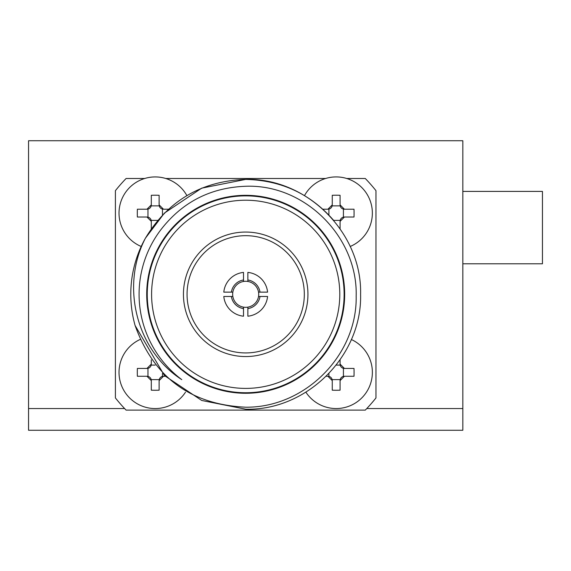 <?xml version="1.0" encoding="UTF-8"?>
<svg xmlns="http://www.w3.org/2000/svg" width="571" height="571" viewBox="0 0 571 571"><rect width="100%" height="100%" fill="white"/><g stroke="black" fill="none" stroke-linecap="round" stroke-linejoin="round"><path stroke-width="0.86" d="M462.831 191.406L542.45 191.406L542.45 263.788L462.831 263.788M462.831 140.737L28.55 140.737L28.55 408.543L124.599 408.543L28.55 408.543L28.55 430.263L462.831 430.263L462.831 408.543L366.782 408.543L462.831 408.543L462.831 140.737M245.694 352.935A58.627 58.627 0 0 0 304.322 294.308A58.627 58.627 0 0 0 245.694 235.68A58.627 58.627 0 0 0 187.06 294.308A58.627 58.627 0 0 0 245.694 352.935M245.694 356.554A62.246 62.246 0 0 0 307.94 294.308A62.246 62.246 0 0 0 245.694 232.054A62.246 62.246 0 0 0 183.441 294.308A62.246 62.246 0 0 0 245.694 356.554M245.694 195.325A98.983 98.983 0 0 0 146.711 294.308A98.983 98.983 0 0 0 245.694 393.283A98.983 98.983 0 0 0 344.67 294.308A98.983 98.983 0 0 0 245.694 195.325M245.694 186.267C210.264 187.588 181.814 202.298 160.358 230.399A106.613 106.613 0 0 0 181.778 379.636C136.326 350.33 120.402 286.128 145.434 238.164L164.441 213.054L201.72 188.145L245.694 179.401C201.563 181.007 168.145 200.592 145.434 238.164L164.441 213.054L201.72 188.145L245.694 179.401C307.055 177.795 362.2 232.947 360.594 294.308C362.2 355.669 307.055 410.813 245.694 409.207L201.72 400.464L164.441 375.554L135.099 325.499A114.907 114.907 0 0 1 145.434 238.164L164.441 213.054L201.72 188.145L245.694 179.401C307.055 177.795 362.2 232.947 360.594 294.308C362.2 355.669 307.055 410.813 245.694 409.207L201.72 400.464L164.441 375.554L135.099 325.499C153.756 377.36 190.621 404.596 245.694 407.202C304.885 407.822 357.325 355.255 356.168 296.199C357.91 237.293 305.05 183.955 245.694 186.267M333.899 220.67C310.738 193.99 281.339 180.236 245.694 179.401C307.055 177.795 362.2 232.947 360.594 294.308C362.2 355.669 307.055 410.813 245.694 409.207L201.72 400.464L164.441 375.554L135.099 325.499M245.694 392.741A98.44 98.44 0 0 1 147.254 294.308A98.44 98.44 0 0 1 245.694 195.867A98.44 98.44 0 0 1 344.127 294.308A98.44 98.44 0 0 1 245.694 392.741A98.44 98.44 0 0 1 147.254 294.308A98.44 98.44 0 0 1 245.694 195.867M223.796 296.477L232.847 296.477A13.026 13.026 0 0 0 243.517 307.148L243.517 316.198A22.005 22.005 0 0 1 223.796 296.477M232.847 296.477A13.026 13.026 0 0 1 232.847 292.131L223.796 292.131A22.005 22.005 0 0 1 243.517 272.41L243.517 281.46A13.026 13.026 0 0 0 232.847 292.131L231.376 292.131A14.475 14.475 0 0 1 243.517 279.99M247.864 281.46L247.864 272.41A22.005 22.005 0 0 1 267.585 292.131L258.535 292.131A13.026 13.026 0 0 0 243.517 281.46M259.127 292.131L258.535 292.131A13.026 13.026 0 0 1 258.535 296.477L267.585 296.477A22.005 22.005 0 0 1 247.864 316.198L247.864 307.148A13.026 13.026 0 0 1 243.517 307.148M243.517 308.618A14.475 14.475 0 0 1 231.376 296.477M144.684 178.495L126.098 178.495A166.475 166.475 0 0 0 115.406 190.671L115.406 397.937A166.475 166.475 0 0 0 126.098 410.114L365.283 410.114A166.475 166.475 0 0 0 375.975 397.937L375.975 190.671A166.475 166.475 0 0 0 365.283 178.495L346.697 178.495M325.634 178.495L165.747 178.495M260.005 296.477A14.475 14.475 0 0 1 247.864 308.618M247.864 307.148A13.026 13.026 0 0 0 258.535 296.477M247.864 279.99A14.475 14.475 0 0 1 260.005 292.131M304.5 195.596A36.187 36.187 0 0 1 372.356 213.119A36.187 36.187 0 0 1 350.173 246.486M340.188 220.377A4.34 4.34 0 0 1 343.421 217.144L344.42 217.03L340.073 221.37L340.188 220.377L333.657 220.377M343.421 209.093A4.34 4.34 0 0 1 340.188 205.86L340.073 204.868L344.42 209.214L343.421 209.093L343.421 217.144M332.144 205.86A4.34 4.34 0 0 1 328.91 209.093L327.918 209.214L332.258 204.868L332.144 205.86L340.188 205.86M328.91 215.074L328.91 209.093M340.073 221.37L340.073 228.771M344.42 209.214L354.006 209.214A56.643 28.322 90 0 1 354.006 217.03L344.42 217.03M332.258 204.868L332.258 195.282A56.643 28.322 0 0 1 340.073 195.282L340.073 204.868M322.908 209.214L327.918 209.214M351.336 339.495A36.187 36.187 0 0 1 343.913 407.708A36.187 36.187 0 0 1 305.885 392.177M340.188 379.615A4.34 4.34 0 0 1 343.421 376.382L344.42 376.268L340.073 380.607L340.188 379.615L332.144 379.615A4.34 4.34 0 0 0 328.91 376.382L328.91 373.534M340.073 380.607L340.073 390.193A56.643 28.322 180 0 1 332.258 390.193L332.258 380.607L327.918 376.268L328.91 376.382M332.258 380.607L332.144 379.615M343.421 368.331A4.34 4.34 0 0 1 340.188 365.097L340.073 364.105L344.42 368.445L343.421 368.331L343.421 376.382M336.198 365.097L340.188 365.097M344.42 368.445L354.006 368.445A56.643 28.322 90 0 1 354.006 376.268L344.42 376.268M340.073 359.837L340.073 364.105M327.918 376.268L326.219 376.268M185.496 392.177A36.187 36.187 0 0 1 119.025 372.356A36.187 36.187 0 0 1 140.045 339.495M159.238 379.615A4.34 4.34 0 0 1 162.471 376.382L163.47 376.268L159.123 380.607L159.238 379.615L151.194 379.615A4.34 4.34 0 0 0 147.96 376.382L147.96 368.331A4.34 4.34 0 0 0 151.194 365.097L155.184 365.097M159.123 380.607L159.123 390.193A56.643 28.322 180 0 1 151.308 390.193L151.308 380.607L146.961 376.268L147.96 376.382M151.308 380.607L151.194 379.615M146.961 376.268L137.375 376.268A56.643 28.322 -90 0 1 137.375 368.445L146.961 368.445L151.308 364.105L151.194 365.097M146.961 368.445L147.96 368.331M162.471 373.534L162.471 376.382M165.162 376.268L163.47 376.268M151.308 364.105L151.308 359.837M141.208 246.486A36.187 36.187 0 0 1 146.162 178.081A36.187 36.187 0 0 1 186.881 195.596M147.96 217.144A4.34 4.34 0 0 1 151.194 220.377L151.308 221.37L146.961 217.03L147.96 217.144L147.96 209.093A4.34 4.34 0 0 0 151.194 205.86L159.238 205.86A4.34 4.34 0 0 0 162.471 209.093L162.471 215.074M146.961 217.03L137.375 217.03A56.643 28.322 -90 0 1 137.375 209.214L146.961 209.214L151.308 204.868L151.308 195.282A56.643 28.322 0 0 1 159.123 195.282L159.123 204.868L163.47 209.214L162.471 209.093M159.123 204.868L159.238 205.86M151.308 204.868L151.194 205.86M146.961 209.214L147.96 209.093M157.732 220.377L151.194 220.377M151.308 228.771L151.308 221.37M163.47 209.214L168.481 209.214M245.694 200.214A94.094 94.094 0 0 0 151.593 294.308A94.094 94.094 0 0 0 245.694 388.401A94.094 94.094 0 0 0 339.788 294.308A94.094 94.094 0 0 0 245.694 200.214"/></g></svg>
